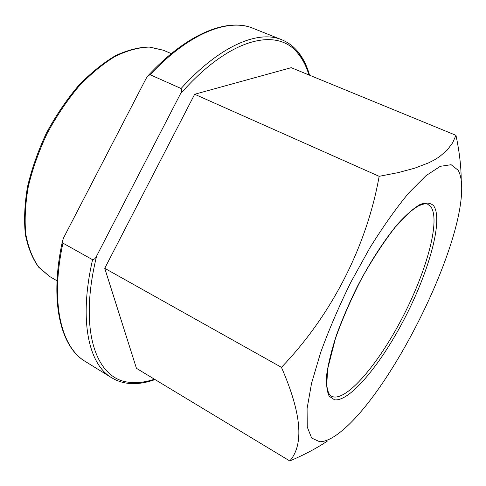 <?xml version="1.0" encoding="UTF-8"?>
<svg xmlns="http://www.w3.org/2000/svg" width="486" height="486" viewBox="0 0 486 486"><rect width="100%" height="100%" fill="white"/><g stroke="black" fill="none" stroke-linecap="round" stroke-linejoin="round"><path stroke-width="0.73" d="M319.703 441.744L311.666 438.05L307.255 427.006L307.085 408.58L311.544 383.308L320.675 352.447C328.973 329.654 339.046 306.21 350.898 282.129L369.919 247.775C383.235 226.373 396.205 208.075 408.823 192.869L426.009 175.665L440.31 166.309L451.117 164.705L458.152 170.24C460.88 175.106 462.034 182.28 461.627 191.751C459.367 254.889 390.228 392.251 340.88 431.647C332.643 438.329 325.584 441.695 319.703 441.744M455.959 135.321L452.618 142.829L447.254 150.04L439.393 156.79L434.369 159.93L428.561 162.889L414.752 168.168L398.21 172.609L379.159 176.321C366.669 246.59 331.239 315.572 281.437 367.331C301.454 413.173 304.23 444.38 289.765 460.947L136.445 368.327L104.745 268.315L194.667 94.266L291.217 67.676L455.959 135.321C459.392 151.432 461.147 166.455 461.232 180.379M62.937 243.128L62.542 240.77L63.672 237.678L146.116 78.501L148.011 75.761L150.138 74.741L181.078 88.507C181.892 90.135 181.685 91.927 180.452 93.877L96.635 256.013C95.754 258.157 94.393 259.39 92.565 259.706L62.937 243.128C49.943 303.616 61.455 347.697 85.536 361.614C61.358 347.873 48.782 303.234 62.542 240.77M379.159 176.321L194.667 94.266M281.437 367.331L104.745 268.315M289.765 460.947C304.017 454.951 316.532 448.341 327.303 441.118M49.59 276.473L38.728 267.257C32.58 258.825 28.133 248.012 25.406 234.811C23.869 220.365 24.561 204.399 27.477 186.916C31.718 168.946 38.03 151 46.407 133.085C55.805 115.686 66.454 99.928 78.361 85.815C90.663 73.064 103.068 63.004 115.589 55.629C127.818 49.967 139.148 47.093 149.579 47.021L163.448 50.258L149.257 47.081C138.644 47.385 127.259 50.495 115.097 56.425C102.722 63.988 90.505 74.121 78.459 86.824C66.807 100.809 56.37 116.354 47.148 133.462C38.904 151.055 32.635 168.703 28.34 186.393C25.315 203.64 24.452 219.49 25.746 233.942C28.231 247.246 32.513 258.254 38.588 266.96L49.59 276.473L57.026 280.799M334.556 399.82L329.216 396.23C326.859 391.364 326.051 383.934 326.792 373.934C328.493 362.568 331.798 349.385 336.713 334.38C342.484 318.676 349.416 302.608 357.508 286.187C370.198 261.899 384.256 240.187 397.36 224.417C405.804 215.085 413.319 208.47 419.91 204.57C425.797 202.291 430.353 202.668 433.585 205.687C443.414 219.247 429.581 269.56 405.913 315.876C382.367 362.264 350.327 401.886 334.556 399.82M430.796 206.696L427.862 204.339C426.222 203.197 422.717 203.92 417.346 206.501L409.85 211.945L395.227 227.181C384.25 241.214 373.254 257.945 362.246 277.385C351.9 297.256 342.97 317.601 335.462 338.414L327.728 368.667L326.695 384.924C327.977 393.563 329.672 395.021 331.355 396.139L333.73 396.971C349.221 399.164 380.738 360.369 403.872 314.807C427.121 269.311 440.583 219.921 430.796 206.696M308.95 74.953C306.472 66.655 302.924 59.644 298.307 53.91C278.18 27.101 230.382 36.784 180.452 93.877M181.078 88.507C220.079 45.344 258.588 29.755 281.856 39.791L253.261 28.388C228.845 17.909 189.364 32.653 150.138 74.741M96.635 256.013C78.07 331.519 96.52 379.457 129.258 382.282C137.143 383.247 145.539 382.221 154.451 379.202M298.501 52.792C302.985 58.745 306.405 65.938 308.774 74.376M155.052 379.566C145.223 383.09 136.037 384.323 127.49 383.266C121.81 382.531 116.561 380.708 111.737 377.786C88.738 364.561 78.556 320.742 92.565 259.706M163.448 50.258L171.327 53.642M309.564 75.202C306.964 65.968 303.161 58.241 298.143 52.02C293.641 46.486 288.21 42.41 281.856 39.791M111.737 377.786L85.536 361.614M148.011 75.761C188.392 31.991 228.882 17.751 253.261 28.388"/></g></svg>
